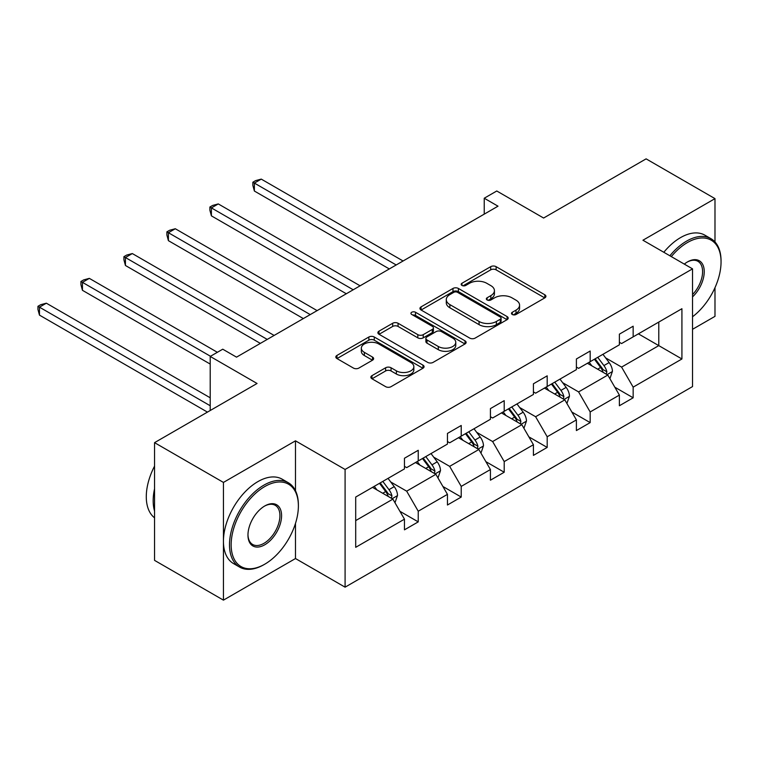 <?xml version="1.0" encoding="UTF-8"?>
<svg xmlns="http://www.w3.org/2000/svg" width="759" height="759" viewBox="0 0 759 759"><rect width="100%" height="100%" fill="white"/><g stroke="black" fill="none" stroke-linecap="round" stroke-linejoin="round"><path stroke-width="1.14" d="M512.278 314.482A2.675 1.546 0 0 0 516.063 314.482L544.791 297.889A3.823 2.211 0 0 0 545.92 296.333A3.823 2.211 0 0 0 544.791 294.767L496.111 266.665A3.823 2.211 0 0 0 490.703 266.665L461.965 283.249A2.675 1.546 0 0 0 461.187 284.35A2.675 1.546 0 0 0 461.965 285.441A2.675 1.546 0 0 0 465.76 285.441L469.47 283.297A12.239 7.068 0 0 1 486.785 283.297L490.836 285.631A12.239 7.068 0 0 1 494.422 290.631A12.239 7.068 0 0 1 490.836 295.631L487.126 297.775A2.675 1.546 0 0 0 486.339 298.866A2.675 1.546 0 0 0 487.126 299.957A2.675 1.546 0 0 0 490.912 299.957L494.631 297.813A12.239 7.068 0 0 1 511.936 297.813L515.997 300.156A12.239 7.068 0 0 1 519.573 305.156A12.239 7.068 0 0 1 515.997 310.146L512.278 312.3A2.675 1.546 0 0 0 511.49 313.391A2.675 1.546 0 0 0 512.278 314.482L512.278 312.3M714.987 241.95L714.987 198.63L646.108 158.859L543.605 218.032L496.766 190.993L484.233 198.232L484.233 214.142M692.531 329.311L714.987 316.351L714.987 287.68M295.488 490.731L295.488 440.827L223.44 482.42L223.44 600.141L154.551 560.37L154.551 442.649L257.054 383.475L210.215 356.436L210.215 410.515M223.44 482.42L154.551 442.649M371.976 375.648A3.823 2.211 0 0 0 370.857 377.214A3.823 2.211 0 0 0 371.976 378.779L385.638 386.663A3.823 2.211 0 0 0 391.046 386.663L422.953 368.238A3.823 2.211 0 0 0 424.072 366.673A3.823 2.211 0 0 0 422.953 365.117L374.272 337.005A3.823 2.211 0 0 0 368.865 337.005L336.949 355.43A3.823 2.211 0 0 0 335.829 356.996A3.823 2.211 0 0 0 336.949 358.552L353.447 368.077A3.823 2.211 0 0 0 358.855 368.077L372.517 360.193A3.823 2.211 0 0 0 373.637 358.637A3.823 2.211 0 0 0 372.517 357.072L364.339 352.347A10.228 5.911 0 0 1 361.341 348.172A10.228 5.911 0 0 1 367.66 342.717A10.228 5.911 0 0 1 378.807 343.998L410.856 362.498A10.228 5.911 0 0 1 413.854 366.673A10.228 5.911 0 0 1 407.536 372.128A10.228 5.911 0 0 1 396.388 370.847L391.046 367.764A3.823 2.211 0 0 0 385.638 367.764L371.976 375.648L371.976 378.779M210.215 356.436L222.748 349.197L236.523 357.147L498.008 206.182L484.233 198.232M295.488 440.827L345.089 469.46L692.531 268.857L692.531 386.578L345.089 587.172L345.089 469.46M714.987 198.63L642.939 240.223L692.531 268.857M469.745 338.097A3.823 2.211 0 0 0 475.153 338.097L507.069 319.672A3.823 2.211 0 0 0 508.188 318.116A3.823 2.211 0 0 0 507.069 316.55L458.389 288.448A3.823 2.211 0 0 0 452.981 288.448L421.065 306.873A3.823 2.211 0 0 0 419.945 308.429A3.823 2.211 0 0 0 421.065 309.995L469.745 338.097M412.801 315.061A2.675 1.546 0 0 1 415.515 315.44L415.515 312.262L465.011 340.829A3.823 2.211 0 0 1 466.13 342.394A3.823 2.211 0 0 1 465.011 343.96L433.095 362.385A3.823 2.211 0 0 1 427.687 362.385L379.007 334.273L379.007 331.152A3.823 2.211 0 0 0 377.887 332.717A3.823 2.211 0 0 0 379.007 334.273M379.007 331.152L392.669 323.268A3.823 2.211 0 0 1 398.077 323.268L417.82 334.662A3.823 2.211 0 0 0 423.228 334.662L432.288 329.434A3.823 2.211 0 0 0 433.408 327.869A3.823 2.211 0 0 0 432.288 326.313L411.729 314.444A2.675 1.546 0 0 1 410.951 313.353A2.675 1.546 0 0 1 412.602 311.921A2.675 1.546 0 0 1 415.515 312.262M355.696 497.06L404.462 468.901L404.462 458.246L418.237 450.286L418.237 460.95L447.449 444.081L447.449 433.427L461.225 425.476L461.225 436.131L490.428 419.272L490.428 408.608L504.204 400.657L504.204 411.312L533.416 394.452L533.416 383.798L547.192 375.838L547.192 386.502L576.394 369.633L576.394 358.979L590.17 351.028L590.17 361.682L619.382 344.823L619.382 334.159L633.158 326.209L633.158 336.863L681.924 308.714L681.924 358.979L633.158 387.137L633.158 397.792L619.382 405.752L619.382 395.088L590.17 411.957L590.17 422.611L576.394 430.562L576.394 419.907L547.192 436.767L547.192 447.43L533.416 455.381L533.416 444.727L504.204 461.586L504.204 472.24L490.428 480.2L490.428 469.536L461.225 486.396L461.225 497.06L447.449 505.01L447.449 494.356L418.237 511.215L418.237 521.879L404.462 529.829L404.462 519.165L355.696 547.324L355.696 497.06M415.486 462.535L435.875 474.309L406.672 491.168L390.724 481.965M406.672 491.168L418.237 511.215M435.875 474.309L447.449 494.356M404.462 466.358L406.672 467.629L418.237 460.95M458.464 437.725L478.853 449.499L449.651 466.358L433.702 457.146M449.651 466.358L461.225 486.396M478.853 449.499L490.428 469.536M447.449 441.539L449.651 442.81L461.225 436.131M501.452 412.905L521.841 424.679L492.629 441.539L476.69 432.336M492.629 441.539L504.204 461.586M521.841 424.679L533.416 444.727M490.428 416.719L492.629 418L504.204 411.312M544.431 388.086L564.819 399.86L535.617 416.729L519.668 407.517M535.617 416.729L547.192 436.767M564.819 399.86L576.394 419.907M533.416 391.91L535.617 393.181L547.192 386.502M587.419 363.276L607.807 375.05L578.595 391.91L562.656 382.697M578.595 391.91L590.17 411.957M607.807 375.05L619.382 395.088M576.394 367.09L578.595 368.362L590.17 361.682M638.385 333.846L658.784 345.62L621.583 367.09L605.635 357.887M621.583 367.09L633.158 387.137M681.924 358.979L658.784 345.62L658.784 322.072L681.924 308.714M223.44 600.141L295.488 558.539L345.089 587.172M619.382 342.271L621.583 343.552L633.158 336.863M355.696 520.598L392.887 499.128L372.498 487.354M392.887 499.128L404.462 519.165M614.828 387.213L633.158 397.792M571.85 412.033L590.17 422.611M528.862 436.852L547.192 447.43M485.883 461.662L504.204 472.24M442.895 486.481L461.225 497.06M399.917 511.3L418.237 521.879M295.488 558.539L295.488 523.387M513.34 314.862L515.997 313.334A12.239 7.068 0 0 0 519.573 308.334L519.573 305.156M494.422 290.631L494.422 293.809A12.239 7.068 0 0 1 490.836 298.809L488.189 300.336M544.744 297.917L496.111 269.843A3.823 2.211 0 0 0 490.703 269.843L463.037 285.82M507.021 319.7L458.389 291.627A3.823 2.211 0 0 0 452.981 291.627L421.112 310.023M500.304 319.207A2.675 1.546 0 0 0 501.092 318.116A2.675 1.546 0 0 0 500.304 317.025L457.573 292.348A2.675 1.546 0 0 0 453.787 292.348L449.869 294.615A12.239 7.068 0 0 0 446.283 299.606A12.239 7.068 0 0 0 449.869 304.606L479.071 321.474A12.239 7.068 0 0 0 496.386 321.474L500.304 319.207L500.304 322.385A2.675 1.546 0 0 0 501.092 321.294L501.092 318.116M446.283 299.606L446.283 302.794A12.239 7.068 0 0 0 449.869 307.784L449.869 304.606M500.304 322.385L496.386 324.653A12.239 7.068 0 0 1 479.071 324.653L449.869 307.784M379.054 334.302L392.669 326.446L392.669 323.268M433.408 327.869L433.408 331.057A3.823 2.211 0 0 1 432.288 332.613L423.228 337.85A3.823 2.211 0 0 1 417.82 337.85L398.077 326.446A3.823 2.211 0 0 0 392.669 326.446M415.515 315.44L464.963 343.988M438.304 346.493A10.228 5.911 0 0 0 449.451 347.774A10.228 5.911 0 0 0 455.77 342.318A10.228 5.911 0 0 0 452.772 338.134L441.482 331.617A3.823 2.211 0 0 0 436.074 331.617L427.013 336.854A3.823 2.211 0 0 0 425.894 338.41A3.823 2.211 0 0 0 427.013 339.975L438.304 346.493L438.304 349.671A10.228 5.911 0 0 0 449.451 350.952A10.228 5.911 0 0 0 455.77 345.497L455.77 342.318M425.894 338.41L425.894 341.597A3.823 2.211 0 0 0 427.013 343.153L427.013 339.975M438.304 349.671L427.013 343.153M413.854 366.673L413.854 369.851A10.228 5.911 0 0 1 407.536 375.316A10.228 5.911 0 0 1 396.388 374.035L391.046 370.952A3.823 2.211 0 0 0 385.638 370.952L372.024 378.807M361.341 348.172L361.341 351.351A10.228 5.911 0 0 0 364.339 355.525L364.339 352.347M372.47 360.221L364.339 355.525M422.905 368.267L374.272 340.184A3.823 2.211 0 0 0 368.865 340.184L337.005 358.58M609.904 378.675L612.437 371.35A10.322 5.958 -120 0 0 609.135 362.565L602.95 354.301M591.859 365.838L589.174 362.261M403.086 260.992L261.267 179.115L254.379 183.09L254.379 191.04L389.31 268.942M606.28 374.168L606.858 371.796A10.322 5.958 -120 0 0 603.908 365.582L597.722 357.328M595.132 358.817L601.934 367.906A5.256 3.036 60 0 1 602.893 369.51L606.858 371.796M594.411 359.235L600.597 367.489A10.322 5.958 60 0 1 603.168 372.365M254.379 191.04L252.861 185.395L252.861 182.217L396.198 264.967M252.861 182.217L255.622 180.623L261.267 179.115M692.531 316.769A47.542 27.447 120 0 0 721.05 261.94A47.542 27.447 120 0 0 687.436 242.538A47.542 27.447 120 0 0 671.307 256.608M669.874 255.774A48.709 28.121 -60 0 1 686.61 241.106A48.709 28.121 -60 0 1 710.965 238.687A48.709 28.121 -60 0 1 721.05 260.992L721.05 261.94M684.286 264.104A23.766 13.719 -60 0 1 687.436 261.94L687.436 261.94A23.766 13.719 -60 0 1 704.039 268.781A23.766 13.719 -60 0 1 692.531 296.902M663.812 252.282A48.709 28.121 -60 0 1 680.548 237.605A48.709 28.121 -60 0 1 704.902 235.186L710.965 238.687M692.531 294.587A22.599 13.045 120 0 0 697.91 261.295A22.599 13.045 120 0 0 687.018 262.187M263.942 564.668L264.768 564.193A47.542 27.447 120 0 0 298.382 505.968A47.542 27.447 120 0 0 264.768 486.557A47.542 27.447 120 0 0 231.153 544.782A47.542 27.447 120 0 0 264.768 564.193L263.942 564.668A48.709 28.121 -60 0 1 239.588 567.077A48.709 28.121 -60 0 1 232.121 528.046A48.709 28.121 -60 0 1 263.942 485.124A48.709 28.121 -60 0 1 288.297 482.715A48.709 28.121 -60 0 1 298.382 505.01L298.382 505.968M264.768 544.782A23.766 13.719 -60 0 1 247.965 535.076A23.766 13.719 -60 0 1 264.768 505.968L264.768 505.968A23.766 13.719 -60 0 1 281.58 515.674A23.766 13.719 -60 0 1 264.768 544.782M247.965 534.592A22.599 13.045 120 0 0 252.643 544.469A22.599 13.045 120 0 0 263.942 543.349A22.599 13.045 120 0 0 278.705 523.435A22.599 13.045 120 0 0 275.242 505.323A22.599 13.045 120 0 0 264.35 506.215M239.588 567.077L233.525 563.576A48.709 28.121 -60 0 1 226.059 524.545A48.709 28.121 -60 0 1 257.88 481.623A48.709 28.121 -60 0 1 282.234 479.214L288.297 482.715M154.551 511.054A48.709 28.121 -60 0 1 154.551 488.787M154.551 517.818A48.709 28.121 -60 0 1 154.551 466.121M566.916 403.484L569.449 396.17A10.322 5.958 -120 0 0 566.157 387.375L559.971 379.12M548.871 390.657L546.195 387.071M360.098 285.801L218.288 203.924L211.4 207.9L211.4 215.86L346.322 293.761M563.301 398.978L563.88 396.615A10.322 5.958 -120 0 0 560.92 390.401L554.734 382.147M552.144 383.637L558.956 392.726A5.256 3.036 60 0 1 559.914 394.319L563.88 396.615M551.432 384.054L557.618 392.308A10.322 5.958 60 0 1 560.189 397.185M211.4 215.86L209.882 210.215L209.882 207.027L353.21 289.777M209.882 207.027L212.634 205.442L218.288 203.924M523.938 428.304L526.471 420.989A10.322 5.958 -120 0 0 523.169 412.194L516.983 403.94M505.892 415.467L503.208 411.89M317.12 310.621L175.301 228.744L168.413 232.719L168.413 240.669L303.344 318.571M520.313 423.797L520.892 421.425A10.322 5.958 -120 0 0 517.942 415.22L511.756 406.957M509.166 408.456L515.968 417.545A5.256 3.036 60 0 1 516.926 419.139L520.892 421.425M508.445 408.864L514.63 417.127A10.322 5.958 60 0 1 517.202 422.004M168.413 240.669L166.895 235.024L166.895 231.846L310.232 314.596M166.895 231.846L169.655 230.252L175.301 228.744M480.95 453.123L483.483 445.799A10.322 5.958 -120 0 0 480.191 437.013L474.005 428.75M462.905 440.286L460.229 436.71M274.132 335.44L132.322 253.563L125.434 257.538L125.434 265.489L260.356 343.391M477.335 448.616L477.914 446.245A10.322 5.958 -120 0 0 474.954 440.03L468.768 431.776M466.178 433.266L472.99 442.355A5.256 3.036 60 0 1 473.948 443.958L477.914 446.245M465.466 433.683L471.652 441.937A10.322 5.958 60 0 1 474.223 446.814M125.434 265.489L123.916 259.844L123.916 256.665L267.244 339.415M123.916 256.665L126.668 255.071L132.322 253.563M437.971 477.933L440.505 470.618A10.322 5.958 -120 0 0 437.203 461.823L431.017 453.569M419.926 465.106L417.241 461.519M217.378 352.299L89.334 278.373L82.446 282.348L82.446 290.308L210.215 364.073M434.347 473.426L434.926 471.064A10.322 5.958 -120 0 0 431.975 464.85L425.79 456.595M423.199 458.085L430.002 467.174A5.256 3.036 60 0 1 430.96 468.768L434.926 471.064M422.478 458.502L428.664 466.757A10.322 5.958 60 0 1 431.235 471.633M82.446 290.308L80.928 284.663L80.928 281.475L210.49 356.275M80.928 281.475L83.689 279.891L89.334 278.373M394.984 502.752L397.517 495.437A10.322 5.958 -120 0 0 394.225 486.642L388.039 478.388M376.938 489.916L374.263 486.339M210.215 397.792L46.356 303.192L39.468 307.167L39.468 315.118L207.454 412.109M391.369 498.246L391.948 495.874A10.322 5.958 -120 0 0 388.988 489.669L382.802 481.405M380.212 482.904L387.024 491.984A5.256 3.036 60 0 1 387.982 493.587L391.948 495.874M379.5 483.312L385.686 491.576A10.322 5.958 60 0 1 388.257 496.452M39.468 315.118L37.95 309.473L37.95 306.294L210.215 405.752M37.95 306.294L40.701 304.701L46.356 303.192M515.997 313.334L515.997 310.146M487.126 299.957L487.126 297.775M490.836 298.809L490.836 295.631M461.965 285.441L461.965 283.249M490.703 269.843L490.703 266.665M496.111 269.843L496.111 266.665M544.791 297.889L544.791 294.767M421.065 309.995L421.065 306.873M452.981 291.627L452.981 288.448M458.389 291.627L458.389 288.448M507.069 319.672L507.069 316.55M479.071 324.653L479.071 321.474M496.386 324.653L496.386 321.474M398.077 326.446L398.077 323.268M417.82 337.85L417.82 334.662M423.228 337.85L423.228 334.662M432.288 332.613L432.288 329.434M465.011 343.96L465.011 340.829M385.638 370.952L385.638 367.764M391.046 370.952L391.046 367.764M396.388 374.035L396.388 370.847M372.517 360.193L372.517 357.072M336.949 358.552L336.949 355.43M368.865 340.184L368.865 337.005M374.272 340.184L374.272 337.005M422.953 368.238L422.953 365.117M607.058 374.614L612.371 371.559M603.908 365.582L609.135 362.565M597.665 369.187L600.597 367.489M564.079 399.433L569.383 396.369M560.92 390.401L566.157 387.375M554.677 394.006L557.618 392.308M521.101 424.253L526.404 421.188M517.942 415.22L523.169 412.194M511.699 418.816L514.63 417.127M478.113 449.062L483.417 445.998M474.954 440.03L480.191 437.013M468.711 443.636L471.652 441.937M435.135 473.882L440.438 470.817M431.975 464.85L437.203 461.823M425.733 468.455L428.664 466.757M392.147 498.701L397.45 495.636M388.988 489.669L394.225 486.642M382.745 493.265L385.686 491.576"/></g></svg>

